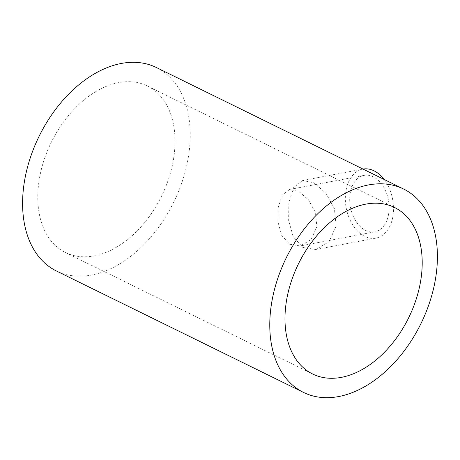 <?xml version="1.0" encoding="UTF-8"?>
<svg xmlns="http://www.w3.org/2000/svg" width="460" height="460" viewBox="0 0 460 460"><rect width="100%" height="100%" fill="white"/><g stroke="black" fill="none" stroke-linecap="round" stroke-linejoin="round"><path stroke-width="0.34" stroke-dasharray="2.3 1.72" d="M278.179 207.707L282.147 195.195L289.547 189.48L298.81 191.452L308.516 199.853L315.468 212.549L316.871 226.728L311.086 239.597L300.236 245.95L289.593 244.231L281.761 235.491L278.024 222.18L278.179 207.707M350.072 194.103A28.738 19.308 79.3 0 1 364.073 175.375A28.738 19.308 79.3 0 1 388.763 213.118A28.738 19.308 79.3 0 1 374.762 231.846A28.738 19.308 79.3 0 1 350.072 194.103M384.071 179.423A35.121 23.598 79.3 0 1 393.058 215.228A35.121 23.598 79.3 0 1 375.947 238.119A35.121 23.598 79.3 0 1 345.77 191.987A35.121 23.598 79.3 0 1 362.882 169.102A35.121 23.598 79.3 0 1 363.015 169.073M336.133 226.004L329.061 241.736L315.801 249.504L302.795 247.399L293.221 236.722L288.656 220.449L288.845 202.762L293.693 187.473L302.737 180.487L314.053 182.89L325.921 193.16L334.414 208.679L336.133 226.004M38.882 182.039A92.788 61.358 -63.8 0 1 147.332 85.98A92.788 61.358 -63.8 0 1 173.932 156.475A92.788 61.358 -63.8 0 1 65.481 252.528A92.788 61.358 -63.8 0 1 38.882 182.039M156.406 67.528A113.35 74.957 -63.8 0 1 188.893 153.64A113.35 74.957 -63.8 0 1 56.407 270.98M364.073 175.375L289.547 189.48M375.947 238.119L315.801 249.504M147.332 85.98L394.519 207.471M65.481 252.528L312.668 374.02M362.882 169.102L302.737 180.487M374.762 231.846L300.236 245.95"/><path stroke-width="0.69" d="M286.068 303.525A92.788 61.358 -63.8 0 1 394.519 207.471A92.788 61.358 -63.8 0 1 421.118 277.961A92.788 61.358 -63.8 0 1 312.668 374.02A92.788 61.358 -63.8 0 1 286.068 303.525M303.594 392.472L56.407 270.98A113.35 74.957 -63.8 0 1 23.92 184.868A113.35 74.957 -63.8 0 1 156.406 67.528L403.592 189.02A113.35 74.957 -63.8 0 1 436.08 275.132A113.35 74.957 -63.8 0 1 303.594 392.472A113.35 74.957 -63.8 0 1 271.107 306.36A113.35 74.957 -63.8 0 1 403.592 189.02M363.015 169.073A35.121 23.598 79.3 0 1 384.071 179.423"/></g></svg>
